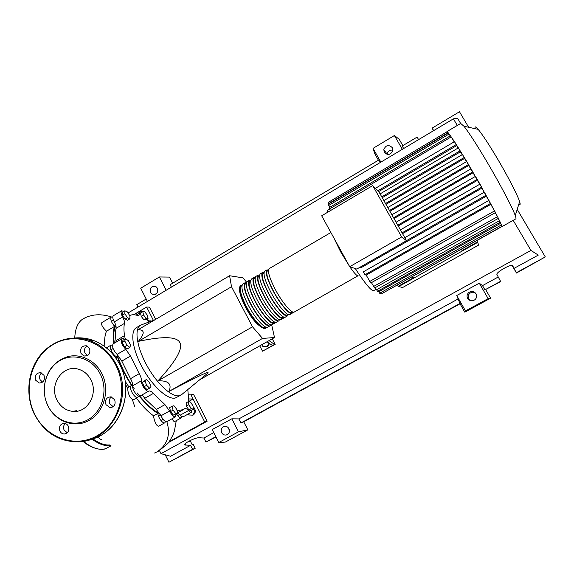 <?xml version="1.0" encoding="UTF-8"?>
<svg xmlns="http://www.w3.org/2000/svg" width="574" height="574" viewBox="0 0 574 574"><rect width="100%" height="100%" fill="white"/><g stroke="black" fill="none" stroke-linecap="round" stroke-linejoin="round"><path stroke-width="0.86" d="M115.891 325.709C113.702 329.569 113.193 335.395 114.355 343.166M117.024 354.309C120.762 365.975 126.474 377.412 134.158 388.612M137.322 392.975C145.251 403.242 152.828 410.231 160.046 413.919M142.008 394.934L144.827 398.263M142.395 324.482L140.149 325.429C134.079 329.49 136.978 347.866 147.217 366.119C157.384 384.408 172.143 397.595 179.44 395.68L181.922 394.395M180.717 395.221L175.264 398.033C167.888 399.999 153.064 386.869 142.919 368.608C132.694 350.377 129.889 331.973 136.038 327.862L136.885 327.359M207.279 373.552L208.154 372.189C206.174 372.426 193.101 378.84 168.935 391.439C172.135 384.071 168.505 380.526 158.037 380.792C175.852 361.34 183.135 348.619 179.892 342.635C176.914 336.486 163.066 336.07 138.334 341.387C144.906 333.523 144.806 329.648 138.033 329.763L229.6 275.742L231.509 286.742L138.334 341.387M269.027 343.159L267.053 346.524L262.827 346.395L261.909 344.644M269.529 343.496L267.807 346.438L267.053 346.524M259.735 345.871L262.519 351.18L275.168 344.35L274.544 344.414L269.019 340.626M266.989 341.774L272.535 345.548L262.519 351.18M272.248 338.803L275.168 344.35M274.544 344.414L272.535 345.548M246.612 282.2L243.017 277.859L229.6 275.742M231.509 286.742L252.51 326.807L262.519 338.43L274.501 337.526L199.738 379.751M262.519 338.43L168.935 391.439M274.501 337.526L271.997 326.276L271.208 324.791M252.51 326.807L158.037 380.792M124.874 310.785L127.371 311.897L129.882 315.887L129.925 318.8L127.428 317.716L124.888 313.691L124.874 310.785L122.47 312.22L122.477 315.133L124.888 313.691M127.428 317.716L125.017 319.151L127.521 320.227L129.925 318.8M125.017 319.151L122.477 315.133M124.773 340.97L125.541 338.696L128.44 340.762L130.592 345.082L129.86 347.378L126.94 345.326L124.773 340.97L122.262 342.448L123.037 340.174L125.541 338.696M126.94 345.326L124.429 346.804L127.349 348.849L129.86 347.378M124.429 346.804L122.262 342.448M146.592 385.283L144.992 380.914L146.384 379.45L149.348 382.313L150.948 386.646L149.584 388.153L146.592 385.283L144.038 386.747L142.445 382.377L144.992 380.914M142.445 382.377L146.384 379.45M144.038 386.747L147.037 389.61L149.584 388.153M175.852 413.667L173.068 410.173L172.114 406.198L173.936 405.732L176.692 409.205L177.653 413.158L173.355 415.059L170.571 411.572L173.068 410.173M170.571 411.572L169.631 407.597L172.114 406.198M173.355 415.059L177.653 413.158M193.359 409.205L191.242 408.588L188.817 404.735L188.523 401.535L190.647 402.18L193.051 406.005L193.359 409.205L190.984 410.532L188.86 409.922L191.242 408.588M188.86 409.922L186.428 406.069L188.817 404.735M186.428 406.069L186.148 402.862L188.523 401.535M144.612 311.639L147.238 315.054L148.049 318.455L146.212 318.448L143.557 315.004L142.761 311.596L144.612 311.639M146.212 318.448L143.902 319.811L145.746 319.811L148.049 318.455M143.902 319.811L141.247 316.382L143.557 315.004M141.247 316.382L140.458 312.966L142.761 311.596M187.813 389.552L188.774 401.606M129.638 315.492L129.889 315.42C132.085 314.509 134.689 314.545 137.717 315.513L138.965 315.42L139.869 311.223L142.194 311.933M176.103 414.026L175.551 416.796C173.692 417.154 171.698 415.21 169.56 410.97L164.953 404.613L153.294 393.448C151.414 391.368 149.9 390.578 148.745 391.095C146.635 392.702 140.795 384.53 141.398 380.792C141.52 378.811 140.795 376.436 139.224 373.674L130.47 356.052L125.763 349.308C121.832 345.031 120.468 341.544 121.674 338.847L123.884 338.481L124.508 335.618L115.998 340.64L116.027 342.176M124.508 335.618C123.79 330.782 123.769 326.714 124.436 323.406C124.673 321.763 124.07 319.61 122.614 316.948C120.999 313.878 120.648 311.833 121.559 310.821L123.898 311.366M115.998 340.64C115.331 335.79 115.352 331.7 116.077 328.371L124.436 323.406M122.614 316.948L114.298 321.906C115.754 324.561 116.343 326.721 116.077 328.371M139.224 373.674L130.52 378.689C132.085 381.452 132.795 383.827 132.651 385.814L141.398 380.792M130.52 378.689L121.817 361.096L130.47 356.052M125.763 349.308L117.11 354.38L121.817 361.096M164.953 404.613L156.358 409.456L160.971 415.784L169.56 410.97M156.358 409.456L144.619 398.385L153.294 393.448M192.075 409.922L191.558 412.146C190.819 412.512 189.793 411.989 188.487 410.568C186.902 408.839 185.646 408.2 184.728 408.652L183.458 409.606L177.057 410.711M177.61 413.18L180.272 415.146L188.487 410.568M146.951 319.101L149.025 321.992M175.486 416.832L167.005 421.567C165.111 421.947 163.095 420.017 160.971 415.784M148.745 391.095L140.006 396.074C137.832 397.71 131.991 389.581 132.651 385.814M117.11 354.38C113.157 350.14 111.815 346.653 113.071 343.919L113.236 343.826M114.298 321.906C112.698 318.835 112.368 316.791 113.3 315.765L113.458 315.664M191.508 412.175L183.379 416.702C182.625 417.076 181.585 416.559 180.272 415.146M266.444 327.245L265.719 328.271C262.992 330.732 252.84 319.603 245.981 306.329C240.298 294.971 238.504 287.976 240.599 285.357L242.113 285.084M269.335 268.539L269.07 268.689C267.376 271.093 269.443 277.988 275.269 289.389C282.279 302.72 292.087 314.186 294.347 311.983L357.997 275.778M265.776 327.044L265.21 327.367C262.598 329.727 252.861 319.058 246.296 306.344C240.85 295.459 239.128 288.758 241.137 286.247L241.432 286.067M292.783 312.012L292.13 313.246C289.834 315.47 279.997 304.033 273.002 290.702C267.183 279.308 265.138 272.399 266.86 269.981L268.481 269.902M264.93 271.115L264.657 271.272C262.899 273.705 264.93 280.621 270.734 292.015C277.716 305.339 287.581 316.755 289.913 314.509L291.944 313.354M288.363 314.574L287.703 315.765C285.328 318.032 275.441 306.645 268.467 293.321C262.677 281.934 260.668 275.011 262.454 272.564L264.054 272.442M260.539 273.683L260.259 273.848C258.444 276.316 260.424 283.247 266.207 294.634C273.167 307.944 283.082 319.309 285.493 317.027L287.509 315.872M283.965 317.128L283.283 318.283C280.844 320.586 270.899 309.25 263.947 295.94C258.178 284.553 256.212 277.622 258.063 275.133L259.642 274.982M256.155 276.252L255.868 276.417C253.988 278.921 255.932 285.859 261.694 297.246C268.625 310.548 278.598 321.856 281.073 319.531L283.09 318.391M279.567 319.668L278.871 320.787C276.359 323.126 266.365 311.847 259.441 298.545C253.694 287.165 251.771 280.22 253.679 277.701L255.236 277.515M251.785 278.806L251.491 278.978C249.554 281.518 251.455 288.471 257.188 299.85C264.105 313.146 274.128 324.403 276.675 322.036L278.677 320.902M275.183 322.201L274.48 323.291C271.897 325.666 261.844 314.437 254.942 301.149C249.216 289.777 247.337 282.81 249.31 280.256L250.852 280.04M247.43 281.36L247.129 281.533C245.127 284.108 246.985 291.075 252.696 302.448C259.584 315.736 269.665 326.936 272.284 324.54L274.272 323.406M270.806 324.726L270.089 325.781C267.441 328.206 257.331 317.027 250.458 303.739C244.754 292.374 242.917 285.4 244.947 282.81L246.476 282.566M243.082 283.908L242.773 284.087C240.707 286.691 242.522 293.673 248.219 305.038C255.086 318.312 265.217 329.469 267.9 327.029L269.88 325.903M270.196 324.532L269.579 324.877C267.039 327.202 257.353 316.482 250.766 303.761C245.299 292.869 243.541 286.182 245.485 283.7L245.772 283.527M274.623 322.007L273.963 322.38C271.488 324.669 261.859 313.899 255.243 301.171C249.755 290.272 247.961 283.599 249.848 281.145L250.128 280.98M279.057 319.481L278.361 319.883C275.951 322.129 266.372 311.309 259.735 298.573C254.232 287.667 252.388 281.009 254.217 278.591L254.497 278.426M283.506 316.948L282.767 317.372C280.428 319.582 270.899 308.719 264.241 295.969C258.709 285.056 256.829 278.412 258.601 276.022L258.874 275.864M287.969 314.416L287.187 314.861C284.912 317.027 275.434 306.114 268.761 293.357C263.208 282.444 261.285 275.807 262.992 273.454L263.258 273.303M292.439 311.869L291.614 312.335C289.411 314.473 279.983 303.502 273.289 290.738C267.706 279.818 265.748 273.195 267.398 270.878L267.656 270.727M475.236 128.705C474.598 126.115 475.573 126.323 478.149 129.337C482.397 134.488 488.625 143.938 496.833 157.678C507.538 175.666 517.597 195.16 519.628 201.625C520.525 204.43 520.274 205.241 518.867 204.064M460.671 123.446L463.979 126.258C468.951 132.572 476.528 144.296 486.716 161.43C500.004 183.881 512.668 208.003 515.265 215.587C516.012 217.675 516.177 218.78 515.768 218.895L501.748 226.744M446.794 131.79L448.402 132.953L454.708 141.993L467.401 162.499L473.041 172.76L394.001 218.529M454.472 141.706L458.038 148.07M456.509 145.724L378.725 191.537M406.514 240.685L378.797 191.608L372.698 185.61L401.664 236.94L406.514 240.685L356.798 269.062L349.702 266.702L321.684 215.788L372.698 185.61M401.664 236.94L349.702 266.702M458.411 147.891L460.427 151.837L382.241 197.707M462.515 154.535L464.517 158.453L385.986 204.337M466.741 161.545L468.728 165.456L389.918 211.297M471.067 168.813L391.884 214.776L471.067 168.813L477.425 180.336L398.213 225.984M396.096 222.238L475.459 176.376L480.998 185.89L481.866 188.15L402.539 233.64M400.415 229.873L479.907 184.161L488.668 200.505M481.866 188.15L484.169 192.283M477.425 180.336L479.677 184.29M473.041 172.76L475.222 176.505M468.728 165.456L470.816 168.964M464.517 158.453L466.468 161.674M486.336 196.215L361.268 267.577L360.12 267.168M460.427 151.837L462.199 154.686M476.685 240.678L477.432 241.963L462.056 250.565L461.317 249.288M412.347 276.718L413.065 277.981L398.213 286.29L397.509 285.027M412.663 276.539L413.617 278.225L398.851 286.483L477.618 242.415L477.432 241.963M398.213 286.29L402.51 287.588L478.687 245.041L477.618 242.415L462.328 250.967L462.056 250.565M413.617 278.225L413.065 277.981M328.995 201.948L446.888 131.884M330.502 210.572L329.089 207.716L450.497 135.758L454.142 141.857M328.916 203.827L328.271 202.378L447.196 131.704L448.072 133.082M329.777 207.307L328.235 204.229L448.359 132.91L450.203 135.93M501.497 226.615L381.854 293.63M501.547 226.759L381.143 294.024L380.289 292.898M501.138 225.152L501.805 226.436L501.389 224.951L379.672 293.242L378.166 290.939M500.04 222.511L501.389 224.951L500.263 222.224L377.541 291.291L375.281 287.639M366.183 275.125L490.799 204.373L495.498 212.574L370.79 283.011L366.183 275.125L364.999 274.752L363.349 271.825L488.897 200.383L498.411 218.342L374.643 287.997L371.435 282.645M498.139 218.493L500.263 222.224L497.529 216.656L373.566 286.498M495.226 212.732L497.529 216.656M484.391 192.154L404.814 237.672L484.391 192.154L490.799 204.373M125.527 384.35L127.952 389.072M132.242 399.117L134.596 406.342M193.18 407.325L193.861 407.361L193.201 407.547M193.28 408.394L194.844 411.501L192.721 415.16L188.652 414.945L188.186 414.026M193.861 407.361L195.806 411.221L194.844 411.501M195.806 411.221L193.689 414.866L192.721 415.16M147.769 320.378L148.917 320.407L149.606 321.777M147.748 320.349L148.917 320.407M150.001 320.4L150.517 321.433M181.291 417.865L174.683 421.538C174.087 421.775 173.212 420.842 172.049 418.747M181.944 416.552L181.348 417.836C180.006 418.252 178.385 416.911 176.469 413.818M165.542 421.488L164.874 422.751C163.016 424.229 157.929 417.441 157.893 413.424L153.617 415.827C148.092 412.032 142.366 406.127 136.425 398.112M157.893 413.424C151.931 409.814 145.753 404.082 139.346 396.225M128.963 386.969L125.139 381.279M138.549 396.046L137.882 397.28C135.098 399.49 128.038 387.35 131.152 385.706L131.604 385.534C125.476 376.042 120.719 366.427 117.347 356.691C114.147 357.337 108.206 346.667 110.933 345.182L112.468 345.146M115.625 357.695L117.347 356.691M104.898 346.71C104.246 340.174 104.791 335.008 106.527 331.205L114.649 326.369C111.256 322.308 110.122 319.187 111.241 316.992L112.769 317.006M113.882 343.439C112.698 336.127 112.949 330.437 114.649 326.369M106.527 331.205C102.567 327.503 100.995 324.647 101.813 322.638L102.007 322.523M137.767 397.344L134.675 399.109C130.269 402.195 125.986 388.591 128.641 387.156L128.734 387.098M164.81 422.787L159.228 425.901C156.673 427.687 153.782 419.838 153.617 415.827M154.514 453.037L157.018 451.867C167.522 444.757 170.794 434.683 166.84 421.646M188.372 394.761L191.013 394.862L193.115 399.023L188.731 401.477M188.358 398.923L193.115 399.023L204.739 422.026L169.208 441.628M176.275 420.656L174.474 430.644C173.384 435.444 168.433 443.078 167.565 443.738L158.725 451.028L157.011 451.867M133.663 314.76L146.65 307.033L153.387 320.357M155.633 319.381L149.434 307.126L146.65 307.033M191.013 394.862L193.503 394.273L207.128 421.223L168.569 442.489M207.128 421.223L204.739 422.026M101.921 439.124L101.777 439.232C100.658 439.677 99.388 438.859 97.967 436.785M46.178 401.635L47.771 405.545C55.298 421.696 74.728 428.785 89.365 420.297C104.116 412.053 110.129 390.133 102.028 373.911C95.528 360.594 81.049 353.326 67.997 356.562C53.899 361.132 45.977 371.471 44.227 387.586M100.457 374.47C108.343 390.263 102.495 411.587 88.145 419.616C73.903 427.874 54.996 420.986 47.664 405.266C40.13 389.66 45.712 368.924 59.725 360.709C73.623 352.264 92.794 358.556 100.457 374.47M68.349 426.252C67.395 424.423 65.974 423.454 64.101 423.339C60.091 424.129 58.691 426.712 59.904 431.096C60.909 432.997 62.387 433.973 64.353 434.016C68.241 433.112 69.576 430.522 68.349 426.252M67.266 432.796L64.101 430.055C63.09 427.537 63.477 425.356 65.249 423.519M44.026 375.353L40.704 372.626C36.234 372.878 34.576 375.425 35.724 380.268L39.211 383.03C43.588 382.664 45.188 380.103 44.026 375.353M42.576 382.155L40.101 379.715C39.061 377.01 39.563 374.75 41.608 372.928M89.537 348.361L86.818 345.828C81.831 345.519 79.894 348.045 81.006 353.419L83.919 356.024C88.812 356.16 90.685 353.606 89.537 348.361M87.614 355.571L85.017 353.103C83.89 350.097 84.557 347.701 87.018 345.914M114.671 399.705L110.954 396.842C106.412 397.23 104.755 399.841 105.989 404.677L109.957 407.583C114.355 407.016 115.926 404.39 114.671 399.705M113.193 406.657L109.806 403.874C108.708 401.097 109.225 398.779 111.37 396.928M90.965 380.01C88.066 374.348 83.79 370.725 78.136 369.139C62.731 364.418 48.869 384.673 56.919 399.87C60.478 406.772 65.823 410.618 72.97 411.4C87.363 413.093 98.412 393.965 90.965 380.01M228.373 427.838L229.457 430.722M228.947 428.699C230.009 431.734 229.141 433.829 226.35 434.977C224.319 435.322 222.762 434.554 221.657 432.674C220.588 429.488 221.542 427.386 224.527 426.353C226.443 426.145 227.921 426.927 228.947 428.699M475.315 292.905C473.277 291.836 471.376 292.03 469.611 293.493C468.068 295.144 467.788 296.973 468.779 298.989L470.235 300.546M476.025 293.845C477.08 296.041 476.729 297.985 474.971 299.685C472.122 301.486 469.69 301.063 467.659 298.415C466.648 296.342 466.935 294.462 468.52 292.769C471.376 290.76 473.88 291.118 476.025 293.845M157.441 288.27C158.259 292.962 156.48 294.914 152.103 294.118L150.503 292.424C149.714 287.646 151.536 285.723 155.963 286.656L157.441 288.27M392.272 147.626L392.774 150.56C390.614 155.016 387.802 155.626 384.336 152.383L383.805 149.613C385.871 145.028 388.691 144.368 392.272 147.626M500.643 281.274L484.93 289.848L500.722 281.619L496.948 274.559C495.448 272.765 509.655 264.399 512.51 265.41L516.449 273.045L512.101 265.367M433.435 130.75L432.186 128.081L433.664 130.621M418.589 139.618L417.119 137.086L402.202 145.997L403.658 148.53M188.796 441.248L190.489 441.334L192.168 444.685L193.208 444.276L195.21 448.265L192.584 449.334L190.575 445.316L184.993 444.986C182.302 444.054 195.461 437.288 199.121 437.732L203.906 438.019L205.937 442.052L215.953 436.95M517.203 209.388L545.3 256.915L516.449 273.045M545.3 256.915L516.521 272.614M166.18 290.25L159.4 276.969L169.517 277.084L172.652 283.204M378.424 160.211L374.829 153.875L373.05 148.372L380.871 162.126M402.338 149.312L394.403 135.514L399.181 139.26L402.84 145.617M392.824 150.187C389.789 149.764 387.873 151.048 387.07 154.047L387.041 154.406M485.769 289.777L490.605 298.179L464.811 312.177L460.054 303.804L243.72 421.797L247.86 429.861L225.317 442.088L218.78 442.532L238.49 431.82L247.86 429.861M432.186 128.081L459.487 111.758L468.657 127.277M498.189 277.034L482.497 285.622L484.93 289.848M128.059 312.995L453.403 118.84L457.6 118.33L460.635 123.467M513.192 220.337L530.921 250.436L538.29 255.1L514.039 268.367M146.191 299.025L136.777 304.651L137.99 307.076M215.81 436.663L205.937 442.052M213.765 432.624L203.906 438.019M192.584 449.334L168.928 462.242L165.255 454.809M190.575 445.316L170.593 456.244L160.985 453.661L159.472 450.597M195.21 448.265L168.928 462.242M394.403 135.514L373.05 148.372M380.189 162.528L378.761 160.01L170.126 284.718L171.375 287.151M159.4 276.969L140.716 288.213L147.418 301.45M460.054 303.804L456.746 295.524L465.5 310.929L488.151 298.631L490.605 298.179M464.811 312.177L465.5 310.929M456.746 295.524L479.268 283.176L488.151 298.631M479.268 283.176L482.497 285.622M530.921 250.436L160.985 453.661M218.78 442.532L212.222 429.567L231.839 418.812L238.849 418.905L240.922 422.966L243.72 421.797M457.844 299.104L238.849 418.905M460.233 303.316L240.922 422.966M231.839 418.812L238.49 431.82M453.403 118.84L457.299 125.455M139.468 313.117L136.16 315.083M177.115 410.955L177.603 410.675M333.81 237.823L340.54 251.634L349.559 266.436M349.753 266.716C354.273 273.224 357.064 276.223 358.111 275.714M355.256 268.553C364.289 282.379 370.273 289.798 373.2 290.796L376.235 289.368M327.625 210.299L327.058 212.61M460.133 150.833L381.753 196.839M464.251 157.498L385.527 203.519M468.492 164.523L389.473 210.507M472.818 171.834L393.563 217.747M477.216 179.397L397.768 225.202M481.658 187.181L402.087 232.836M451.229 136.892L329.591 208.929M447.907 132.802L328.766 203.562M449.083 134.022L328.737 205.427M500.542 223.365L378.625 291.771M494.601 210.866L369.699 281.482M499.437 220.703L376.479 289.805M490.641 203.383L364.999 274.752M486.142 195.174L406.492 240.649M456.179 144.619L377.914 190.74M74.749 337.957C75.172 328.995 77.641 322.839 82.154 319.467L84.93 317.896M92.809 438.837C99.23 443.386 104.863 445.424 109.706 444.958M91.926 439.11C99.108 444.298 105.307 446.421 110.509 445.489M83.323 441.306C92.034 448.064 99.395 450.54 105.401 448.746L111.055 445.833M34.131 413.517C25.407 394.955 27.803 371.371 40.001 355.701C52.184 340.03 73.113 333.86 91.166 341.085C102.308 345.727 110.847 353.842 116.766 365.43C133.792 397.108 111.535 441.277 78.846 441.822C58.935 441.98 44.04 432.566 34.167 413.596M116.056 365.724C104.03 341.013 74.247 331.535 52.873 344.68C31.319 357.473 22.773 389.316 34.311 413.395C45.518 437.653 74.685 448.567 96.877 435.86C119.241 423.519 128.411 390.248 116.056 365.724M89.616 439.741C118.667 433.879 135.213 393.678 119.988 365.057C114.111 353.562 105.638 345.512 94.567 340.913C88.209 338.395 81.702 337.412 75.036 337.964M81.365 338.43L93.469 340.97M185.646 445.115L185.058 443.932M160.498 414.765L158.424 415.928M115.618 324.791L114.047 325.723M136.038 327.862L140.149 325.429M207.903 373.043L181.528 394.718M155.03 319.74L140.522 325.185M113.444 320.141L111.378 321.375M113.085 348.54L110.925 349.81M163.052 419.3L160.914 420.498M179.662 414.514L177.667 415.626M177.581 412.885L182.948 409.886M113.071 343.919L121.674 338.847M113.3 315.765L121.559 310.821M133.907 314.774L139.869 311.223M245.392 306.86C251.204 318.226 257.245 325.365 263.531 328.278M269.07 268.689L330.882 232.506M264.657 271.272L266.86 269.981M260.259 273.848L262.454 272.564M255.868 276.417L258.063 275.133M251.491 278.978L253.679 277.701M247.129 281.533L249.31 280.256M242.773 284.087L244.947 282.81M268.431 270.275L267.398 270.878M263.99 272.872L262.992 273.454M259.563 275.463L258.601 276.022M255.143 278.046L254.217 278.591M250.738 280.629L249.848 281.145M246.339 283.197L245.485 283.7M241.948 285.766L241.137 286.247M245.356 306.796C237.801 292.31 239.394 286.082 239.76 286.914L240.599 285.357M478.149 129.337L463.979 126.258M446.959 131.597L460.886 123.324M327.316 210.486L329.677 209.087M462.515 154.499L383.855 200.57M466.741 161.509L387.794 207.544M396.089 222.224L475.459 176.376M400.401 229.858L479.907 184.161M363.349 271.825L488.897 200.383M454.464 141.663L375.446 188.315M458.411 147.848L380.096 193.904M519.628 201.625L515.265 215.587M101.813 322.638L111.241 316.992M106.384 347.866L110.933 345.182M128.641 387.156L131.152 385.706M111.334 316.934C105.401 314.975 99.689 314.358 94.201 315.076C89.4 315.829 85.39 317.293 82.161 319.467M106.384 448.387C102.897 450.576 91.991 449.263 83.036 441.356M95.37 437.912C121.301 428.556 133.957 391.49 120.031 365.057C114.147 353.562 105.659 345.512 94.567 340.913L91.166 341.085C73.07 333.86 52.098 340.059 39.915 355.744C27.71 371.428 25.328 395.012 34.081 413.574M76.521 410.654L72.97 411.4M112.719 406.973L109.957 407.583M87.334 355.729L83.919 356.024M41.687 382.7L39.211 383.03M66.218 433.535L64.353 434.016M34.088 413.596C43.976 432.581 58.892 441.987 78.846 441.822M226.35 434.977L227.419 434.54M152.103 294.118L155.26 294.347M184.993 444.986L184.749 444.491M383.805 149.613L387.07 154.047M468.52 292.769L469.611 293.493"/></g></svg>
